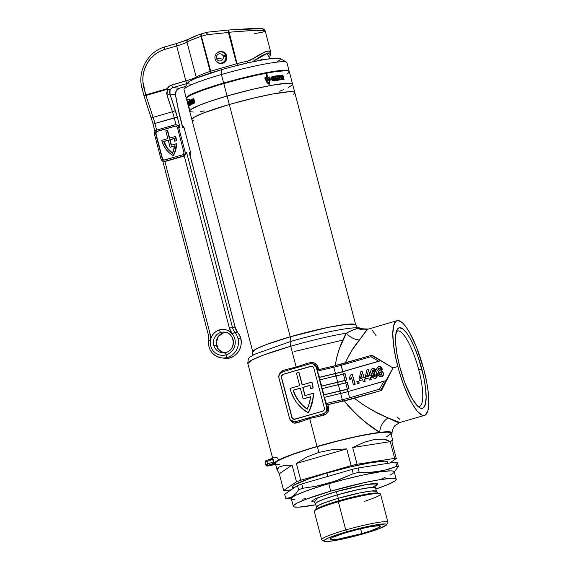 <?xml version="1.0" encoding="UTF-8"?>
<svg xmlns="http://www.w3.org/2000/svg" width="570" height="570" viewBox="0 0 570 570"><rect width="100%" height="100%" fill="white"/><g stroke="black" fill="none" stroke-linecap="round" stroke-linejoin="round"><path stroke-width="0.85" d="M274.405 464.18L273.066 464.621L272.937 464.144L273.066 464.621L274.576 464.108M272.567 458.95L270.387 459.47M418.01 406.488A39.301 9.683 73.8 0 0 418.33 406.545A39.301 9.683 73.8 0 0 418.779 369.894L421.878 369.274A41.902 10.324 -106.2 0 1 419.57 407.671A41.902 10.324 -106.2 0 1 399.77 366.759L404.657 382.285L411.989 398.394L417.739 406.246L420.268 408.027L422.434 408.277L423.353 407.814L425.363 404.173L426.118 397.418L425.562 388.134L423.731 377.119L418.33 357.511L414.134 346.653L409.659 337.639L406.702 333.044L402.598 328.705L399.207 327.757L396.813 330.279L395.63 336.043L395.751 344.565L397.169 355.11L399.77 366.759A41.902 10.324 -106.2 0 1 397.026 329.823A41.902 10.324 -106.2 0 1 421.878 369.274L418.779 369.894A39.301 9.683 -106.2 0 1 419.335 406.467A39.301 9.683 -106.2 0 1 418.33 406.545A39.301 9.683 -106.2 0 1 418.01 406.488M342.891 340.098L294.099 351.54M356.514 327.75L355.609 327.771C339.585 328.463 304.701 337.262 290.479 341.523L254.035 354.497C250.237 357.739 248.164 355.63 247.822 363.546L252.168 359.905L263.604 355.039L290.721 346.246A5.187 1.275 -106.2 0 1 290.479 341.523A5.187 1.275 73.8 0 0 290.721 346.246A60.983 6.042 -14.7 0 1 346.375 333.172L353.115 329.873L357.988 328.406A5.187 4.738 -91.9 0 0 355.609 327.771A57.093 5.657 165.3 0 0 290.479 341.523A5.187 1.275 73.8 0 0 290.237 336.806L327.608 327.486L347.187 324.252L355.73 324.9L294.79 92.597A53.202 5.273 165.3 0 0 229.29 104.502A53.202 5.273 165.3 0 0 191.869 119.6A53.202 5.273 -14.7 0 1 229.29 104.502L290.237 336.806L229.29 104.502L254.298 97.926L272.709 94L289.168 91.72L292.859 91.756L294.64 92.34L294.797 92.839L294.64 92.34L292.859 91.756L289.168 91.72L272.709 94L254.298 97.926L229.29 104.502L227.067 96.009A53.202 5.273 165.3 0 0 189.639 111.107A53.202 5.273 -14.7 0 1 227.067 96.009L229.29 104.502A53.202 5.273 -14.7 0 1 294.79 92.597A53.202 5.273 -14.7 0 1 293.828 94.043M358.737 327.843L358.088 327.786L358.737 327.843M294.79 92.597L289.282 71.613A53.202 5.273 165.3 0 0 223.789 83.519L227.067 96.009L252.068 89.433L270.479 85.507L286.938 83.227L290.629 83.263L292.417 83.847L292.567 84.346L292.417 83.847L290.629 83.263L286.938 83.227L270.479 85.507L252.068 89.433L227.067 96.009A53.202 5.273 -14.7 0 1 292.56 84.104A53.202 5.273 165.3 0 0 227.067 96.009L223.789 83.519A53.202 5.273 165.3 0 0 186.369 98.617L252.816 351.897L256.607 348.719L266.582 344.472L290.237 336.806A5.187 1.275 -106.2 0 1 290.479 341.523L254.035 354.497L251.997 355.758C252.353 356.221 252.631 354.939 252.816 351.897A53.202 5.273 -14.7 0 1 290.237 336.806A53.202 5.273 -14.7 0 1 355.73 324.9C357.376 327.451 358.245 328.434 358.338 327.857L355.609 327.771A5.187 4.738 88.1 0 1 357.988 328.406L360.931 328.291L362.99 328.976M312.951 387.963L313.151 387.985A38.924 37.527 -83.5 0 0 312.161 382.855L311.954 382.833A38.924 37.527 96.5 0 1 312.951 387.963A38.924 37.527 -83.5 0 0 311.954 382.833A38.924 37.527 -83.5 0 0 311.762 382.121L302.1 384.921L298.822 372.431L296.407 373.129L299.685 385.619L290.023 388.419L291.135 392.196L294.455 399.292L296.621 402.541L301.851 408.255L308.099 412.744L310.308 408.17L312.916 398.337L313.265 393.243L304.914 395.658L302.756 387.422L309.966 385.334A36.33 35.026 96.5 0 1 310.507 388.669L312.951 387.963M317.369 370.407L319.136 377.397A63.584 6.298 -14.7 0 1 335.431 373.478L333.792 367.237A63.584 6.298 165.3 0 0 317.497 371.155L319.492 377.44A62.287 6.17 165.3 0 1 335.345 373.635L335.965 376.008L335.345 373.635A12.975 1.282 165.3 0 0 342.713 371.74L319.136 377.397L340.924 372.11L380.696 360.746L342.713 371.74L343.332 374.112L342.713 371.74L380.696 360.746L392.979 367.935L372.395 355.452L392.979 367.935L397.81 366.539A49.305 12.148 -106.2 0 1 397.105 320.654A49.305 12.148 -106.2 0 1 423.831 369.495A49.305 12.148 -106.2 0 1 424.536 415.38A49.305 12.148 -106.2 0 1 397.81 366.539L392.979 367.935L385.94 380.724L346.168 392.089L324.373 397.383L326.012 403.624A63.584 6.298 -14.7 0 1 342.314 399.705L340.675 393.464A63.584 6.298 165.3 0 0 324.373 397.383L326.703 404.914L346.261 400.211L381.572 390.422L344.287 400.867A60.983 6.042 165.3 0 0 327.942 404.736L328.79 408.491L328.398 410.999L326.118 414.02L323.81 415.131A60.983 6.042 165.3 0 0 320.397 416.043L309.674 418.501L299.756 422.021A60.983 6.042 165.3 0 0 296.735 422.976L294.519 423.175L292.431 422.406L290.094 419.641M346.61 359.983L345.178 363.332C349.139 354.219 353.913 346.418 359.492 339.941L351.74 350.65L346.61 359.983M368.348 328.99L366.204 330.671L359.492 339.941A12.975 8.058 34.9 0 1 346.375 333.172A60.983 6.042 165.3 0 0 290.721 346.246A60.983 6.042 165.3 0 0 247.822 363.546L274.113 463.78A60.983 6.042 -14.7 0 1 317.013 446.474L309.674 418.501L317.013 446.474A60.983 6.042 -14.7 0 1 379.734 432.374L366.353 422.84L357.084 414.946L348.27 405.89L344.287 400.867L326.703 404.914A62.287 6.17 -14.7 0 1 342.249 401.18A14.271 1.411 165.3 0 0 350.293 399.114L381.572 390.422L354.348 398.309L365.021 405.975L375.965 412.16L396.1 421.757L398.715 422.591L400.168 422.406M398.48 330.885L396.578 331.434L398.48 330.885A39.301 9.683 -106.2 0 1 418.779 369.894A39.301 9.683 73.8 0 0 398.48 330.885A39.301 9.683 73.8 0 0 396.335 331.655A39.301 9.683 -106.2 0 1 397.475 330.963A39.301 9.683 -106.2 0 1 398.48 330.885M296.179 367.044L290.721 346.246L296.179 367.044L306.639 363.589A60.983 6.042 -14.7 0 1 310.044 362.677L312.602 362.513L315.025 363.325L317.654 366.061L318.73 369.631L318.11 367.265L316.991 367.458L315.288 364.857L312.396 363.66L316.991 367.458L316.272 367.379L318.11 367.265C316.685 363.553 313.999 362.021 310.044 362.677L310.315 363.731L310.044 362.677A60.983 6.042 -14.7 0 0 306.639 363.589L306.86 364.729L306.639 363.589L296.179 367.044L285.99 369.567L296.179 367.044M282.969 370.514A60.983 6.042 -14.7 0 1 285.99 369.567A1.297 0.541 -107.3 0 1 285.869 370.806A1.297 0.541 72.7 0 0 285.99 369.567A60.983 6.042 -14.7 0 0 282.969 370.514A1.297 0.606 -107.7 0 1 282.919 371.661A1.297 0.606 72.3 0 0 282.969 370.514L280.226 372.538L279.186 374.782L282.969 370.514M274.569 464.151L274.769 464.386A60.983 6.042 -14.7 0 1 274.113 463.78M357.988 328.406C355.359 328.783 351.483 330.372 346.375 333.172C340.995 342.42 337.24 353.329 335.11 365.897L336.877 356.856L339.542 348.284L346.375 333.172A12.975 8.058 -145.1 0 0 359.492 339.941L367.436 329.389A12.975 12.611 55.6 0 1 357.988 328.406A12.975 12.611 -124.4 0 0 367.436 329.389L397.105 320.654M347.921 391.597L347.301 389.224L349.047 388.726L347.066 382.442L322.079 388.64L323.717 394.882L349.047 388.726L323.717 394.882A63.584 6.298 -14.7 0 1 340.019 390.963L338.381 384.722A63.584 6.298 165.3 0 0 322.079 388.64L324.081 394.924A62.287 6.17 165.3 0 1 339.927 391.127A12.975 1.282 165.3 0 0 347.301 389.224L347.921 391.597M345.627 382.855L345.007 380.482L346.752 379.983L344.772 373.699L319.791 379.898L321.43 386.139L346.752 379.983L321.43 386.139A63.584 6.298 -14.7 0 1 337.725 382.221L336.086 375.979A63.584 6.298 165.3 0 0 319.791 379.898L321.786 386.182A62.287 6.17 165.3 0 1 337.639 382.385A12.975 1.282 165.3 0 0 345.007 380.482L345.627 382.855M374.711 378.594L375.309 378.558M373.329 368.277L376.742 372.709C377.768 375.174 377.347 377.112 375.502 378.516L375.16 378.473C377.005 377.069 377.418 375.138 376.399 372.673L373.329 368.277L372.495 368.355C370.65 369.752 370.236 371.683 371.255 374.141L374.333 378.551L376.514 377.874L377.19 375.146L375.552 369.659M375.046 369.025L373.635 368.313M359.798 380.689L362.719 379.705L363.261 381.779L365.114 381.38L364.565 379.307L365.57 379.014L365.128 377.326L363.781 377.582L362.149 371.355L360.839 371.733L359.014 378.964L359.798 380.689M363.603 381.822L365.114 381.38L363.603 381.822M364.088 377.49L362.149 371.355L364.088 377.49M353.692 384.686L355.195 384.251L352.232 374.219L350.999 374.583L349.367 377.703L349.809 379.392L351.441 377.383L353.35 384.65L355.195 384.251L353.692 384.686M351.783 377.426L350.151 379.435L351.633 377.711M359.214 383.09L358.701 381.145L356.856 381.544L357.362 383.489L359.214 383.09L357.704 383.524L359.214 383.09L358.359 381.102L359.214 383.09M365.947 378.907L368.868 377.924L369.41 379.998L371.262 379.599L370.714 377.525L371.718 377.233L371.277 375.545L369.93 375.801L368.298 369.574L366.987 369.951L365.163 377.183L365.947 378.907M369.752 380.04L371.262 379.599L369.752 380.04M370.236 375.708L368.298 369.574L370.236 375.708M380.56 376.813L381.95 376.628L383.069 375.751L383.482 373.215M379.784 366.453L382.107 368.455L381.088 370.835L383.418 372.93L381.088 370.835L381.765 368.412L379.784 366.453L378.658 366.574C377.126 367.116 376.528 368.206 376.877 369.845L378.623 371.547L377.946 374.44L380.297 376.784L381.344 376.684C382.955 375.965 383.539 374.704 383.076 372.894L382.734 371.576L381.43 370.878L382.192 369.445L381.822 367.728L380.959 366.795L379.499 366.503M348.697 388.683L347.329 389.082L345.691 382.833L347.066 382.442L349.047 388.726L347.408 382.477L348.697 388.683M346.41 379.941L345.035 380.34L343.397 374.091L344.772 373.699L346.752 379.983L345.114 373.735L346.41 379.941M391.775 433.742A60.983 6.042 -14.7 0 1 391.155 434.354L391.775 433.742A60.983 6.042 165.3 0 0 392.117 432.951A60.983 6.042 165.3 0 0 379.734 432.374L389.88 431.868L391.904 432.516L391.775 433.742M293.892 421.928L295.787 421.772A62.287 6.17 -14.7 0 1 298.865 420.795L295.581 421.75A5.187 5.002 96.5 0 1 289.439 418.152L278.958 378.181A5.187 5.002 96.5 0 1 282.478 371.79L285.762 370.835L280.732 372.702L279.442 374.241L278.794 377.183L289.439 418.152L290.308 419.955L291.783 421.273L294.619 421.921L319.955 414.689A62.287 6.17 -14.7 0 1 323.439 413.763L326.126 412.21L327.266 410.486L327.479 407.429L326.76 407.343A5.187 5.002 96.5 0 1 323.24 413.742L319.955 414.689L324.152 413.371L325.698 412.117L326.674 410.357L326.76 407.343L327.479 407.429L326.703 404.914M306.845 364.736L310.13 363.781A5.187 5.002 96.5 0 1 316.272 367.379L326.76 407.343L316.272 367.379L314.733 364.836L312.082 363.624L310.13 363.781L285.762 370.835L306.845 364.736M307.351 409.146L302.734 405.413L298.787 400.931L295.623 395.822L293.336 390.229L300.362 388.199L293.13 390.208A36.33 35.026 96.5 0 0 307.152 409.125A36.33 35.026 96.5 0 0 310.586 396.706L303.155 398.857L310.586 396.706L309.403 403.068L307.152 409.125L302.528 405.391L298.58 400.909L295.417 395.801L293.13 390.208L300.34 388.12L303.155 398.857L300.34 388.12L293.336 390.229A36.33 35.026 -83.5 0 0 307.187 409.032M371.405 355.367L341.081 364.144L342.741 371.597A12.975 1.282 -14.7 0 1 335.431 373.478L333.792 367.237A12.975 1.282 165.3 0 0 341.102 365.349L370.963 356.706L371.483 355.352L370.963 356.706L378.644 361.202L342.741 371.597L341.102 365.349L370.963 356.706L378.644 361.202L380.696 360.746L371.483 355.352L372.395 355.452L371.483 355.352L392.979 367.935L381.572 390.422L392.979 367.935L380.653 390.322L385.94 380.724L384.565 380.995L383.888 381.18L379.485 389.175L349.624 397.824L347.985 391.576L383.888 381.18L379.485 389.175L380.653 390.322L379.485 389.175L349.624 397.824A12.975 1.282 -14.7 0 1 342.314 399.705L340.675 393.464A12.975 1.282 165.3 0 0 347.985 391.576L349.624 397.824A12.975 1.282 -14.7 0 1 342.314 399.705A1.297 0.435 77.3 0 1 342.249 401.18A1.297 0.435 -102.7 0 0 342.314 399.705A63.584 6.298 165.3 0 0 326.012 403.624M317.526 369.944A62.287 6.17 165.3 0 1 333.079 366.211A1.297 0.435 77.3 0 1 333.122 366.197A1.297 0.435 -102.7 0 0 333.079 366.211L317.526 369.944L317.497 371.155A63.584 6.298 -14.7 0 1 333.792 367.237A12.975 1.282 165.3 0 0 341.102 365.349L341.117 364.144M338.259 384.75L337.639 382.385L338.259 384.75M340.554 393.492L339.927 391.127L340.554 393.492M276.336 464.742L274.769 464.386L274.12 463.431L275.395 461.985L278.552 460.09L290.03 455.223L307.073 449.459L343.033 439.577L359.613 435.843L379.734 432.374A12.975 8.913 117.5 0 1 388.241 417.967L399.898 422.512L424.536 415.38M423.831 369.495L426.887 383.211L428.163 391.69L428.825 402.62L427.935 410.571L425.569 414.853L424.486 415.395L421.935 415.103L417.347 411.298L412.195 403.767L408.661 396.984L403.567 384.814L399.093 371.198L395.63 357.305L393.478 344.337L392.816 333.414L393.706 325.463L396.072 321.181L398.373 320.554L402.684 323.026L405.975 326.859L409.452 332.267L416.428 346.945L423.831 369.495M317.64 369.909L316.991 367.458L317.64 369.909M311.84 366.211A2.594 2.501 -83.5 0 0 310.992 366.303L310.785 366.282A2.594 2.501 96.5 0 1 313.856 368.078L324.344 408.042A2.594 2.501 96.5 0 1 322.584 411.241L294.932 419.249A2.594 2.501 96.5 0 1 291.854 417.454L281.373 377.482A2.594 2.501 96.5 0 1 283.133 374.291L310.785 366.282L313.087 366.809L313.856 368.078L324.344 408.042L324.095 410.015L322.584 411.241L293.956 419.328L292.631 418.722L291.854 417.454L281.373 377.482L281.416 375.979L283.133 374.291L310.992 366.303L283.34 374.312A2.594 2.501 -83.5 0 0 281.58 377.511L292.061 417.475A2.594 2.501 -83.5 0 0 294.084 419.342M313.471 393.264L304.914 395.658L302.756 387.422L305.1 395.608L302.962 387.443L309.98 385.405L302.756 387.422L309.966 385.334A36.33 35.026 96.5 0 1 310.507 388.669L313.151 387.985A38.924 37.527 96.5 0 0 312.161 382.855A38.924 37.527 -83.5 0 0 311.968 382.142L311.762 382.121A38.924 37.527 96.5 0 1 311.954 382.833L312.161 382.855A38.924 37.527 96.5 0 0 311.968 382.142L302.1 384.921L298.822 372.431L302.285 384.864L299.029 372.452L296.407 373.129L299.685 385.619L290.023 388.419A38.924 37.527 96.5 0 0 308.099 412.744L308.099 412.744A38.924 37.527 96.5 0 0 313.265 393.243L313.115 398.359L312.125 403.361L308.306 412.773A38.924 37.527 -83.5 0 0 313.471 393.264M311.477 366.218L283.34 374.312L281.623 376.001L281.58 377.511L292.061 417.475L293.678 419.242M303.361 398.886L310.572 396.791L303.361 398.886M294.455 93.459L293.628 94.2L294.455 93.459M193.807 120.441L192.667 120.213L193.807 120.441M191.862 119.358L194.349 117.135L204.145 112.739L229.29 104.502L204.145 112.739L194.349 117.135L191.862 119.358M355.937 327.757C357.988 327.515 360.261 327.871 362.748 328.833L362.755 328.833M376.172 335.808L371.996 329.902M368.263 329.004L362.748 328.833M359.05 328.277L362.755 328.84M399.805 419.285L396.934 416.841M353.101 398.665L354.348 398.309C366.061 407.158 377.354 413.713 388.241 417.967A12.975 8.913 -62.5 0 0 379.734 432.374C367.5 425.127 355.687 414.625 344.287 400.867L351.84 399.007M336.086 375.979A12.975 1.282 165.3 0 0 343.397 374.091L345.035 380.34A12.975 1.282 -14.7 0 1 337.725 382.221L336.086 375.979M338.381 384.722A12.975 1.282 165.3 0 0 345.691 382.833L347.329 389.082A12.975 1.282 -14.7 0 1 340.019 390.963L338.381 384.722M363.097 404.458L362.285 404.636M361.9 403.938L361.223 403.674M326.076 403.831L326.218 404.237M341.052 364.159A14.271 1.411 -14.7 0 1 333.165 366.189M317.497 369.944L333.122 366.197A1.297 0.435 77.3 0 1 333.792 367.237A1.297 0.435 -102.7 0 0 333.122 366.197L371.448 355.352M293.685 421.907L295.787 421.772A1.297 0.606 -107.7 0 1 296.735 422.976L290.102 419.655M295.787 421.772A62.287 6.17 -14.7 0 1 298.865 420.795A1.297 0.541 -107.3 0 1 299.756 422.021A60.983 6.042 165.3 0 0 296.735 422.976A1.297 0.606 72.3 0 0 295.787 421.772M298.865 420.795L319.955 414.689L320.397 416.043L309.674 418.501L299.756 422.021A1.297 0.541 72.7 0 0 298.865 420.795M319.955 414.689A62.287 6.17 -14.7 0 1 323.439 413.763L323.81 415.131A60.983 6.042 165.3 0 0 320.397 416.043L319.955 414.689M327.479 407.429L326.824 404.928L327.942 404.736L328.591 407.229L327.479 407.429L328.591 407.229C329.168 411.141 327.572 413.777 323.81 415.131L323.439 413.763M272.474 458.786L271.89 458.487A62.287 6.17 165.3 0 0 272.382 458.651A62.287 6.17 165.3 0 1 271.89 458.487L267.465 460.118L271.89 458.487A1.297 1.282 -66.5 0 0 272.033 458.437A1.297 1.282 113.5 0 1 271.89 458.487L272.716 459.363L273.372 461.857L267.551 464.001L266.895 461.508L272.66 459.178M266.76 460.945L266.048 460.859L266.689 460.432M272.702 458.928L272.296 459M271.085 465.398L275.011 464.479L268.883 465.832L267.515 465.683L273.201 463.481A62.287 6.17 165.3 0 0 274.106 463.745A62.287 6.17 -14.7 0 1 273.201 463.481L273.372 461.857L267.551 464.001L266.895 461.508A6.491 0.641 165.3 0 0 265.121 462.448A6.491 0.641 -14.7 0 1 266.895 461.508A1.297 0.905 -110.2 0 1 267.337 460.147A1.297 0.905 -110.2 0 1 267.465 460.118A1.297 0.905 69.8 0 0 267.351 460.147A1.297 0.905 69.8 0 0 266.895 461.508L272.93 459.27L273.422 462.092M271.698 464.472L269.966 465.248L273.066 464.621L269.874 465.205L271.698 464.472M272.246 458.522L267.351 460.147C265.634 460.553 264.893 461.322 265.121 462.448L265.777 464.942A6.491 0.641 -14.7 0 1 267.551 464.001A6.491 0.641 165.3 0 0 265.784 464.956M278.78 459.812L276.82 457.354A60.983 6.042 -14.7 0 1 272.802 456.898M265.777 464.942C267.708 466.403 265.143 466.346 271.12 465.398L271.149 465.384A5.187 0.513 -14.7 0 1 268.776 465.113A1.297 0.905 -110.2 0 1 267.551 464.001A1.297 0.905 69.8 0 0 268.776 465.113L273.201 463.481A1.297 1.282 113.5 0 1 274.049 463.545A1.297 1.282 -66.5 0 0 273.201 463.481M273.066 459.164L273.721 461.664M274.769 464.386A60.983 6.042 165.3 0 0 275.688 464.65M354.854 384.216L352.232 374.219L350.999 374.583L349.367 377.703L349.809 379.392L351.441 377.383L353.35 384.65L354.854 384.216M357.362 383.489L356.856 381.544L358.359 381.102L358.872 383.054L357.362 383.489M365.228 378.979L364.786 377.29L365.57 379.014L364.223 379.264L365.228 378.979L364.223 379.264L365.114 381.38L364.223 379.264L364.772 381.344L363.261 381.779L362.719 379.705L359.456 380.646L359.014 378.964L360.839 371.733L362.149 371.355L363.781 377.582L364.786 377.29L365.228 378.979M362.278 378.017L360.447 378.544L361.394 374.661L362.278 378.017L361.394 374.661L360.447 378.544L362.278 378.017M361.579 375.352L360.824 378.437L361.579 375.352M371.376 377.197L370.935 375.509L371.718 377.233L370.372 377.49L371.376 377.197L370.372 377.49L371.262 379.599L370.372 377.49L370.92 379.563L369.41 379.998L368.868 377.924L365.605 378.865L365.163 377.183L366.987 369.951L368.298 369.574L369.93 375.801L370.935 375.509L371.376 377.197M368.427 376.236L366.596 376.763L367.543 372.88L368.427 376.236L367.543 372.88L366.596 376.763L368.427 376.236M367.728 373.578L366.973 376.656L367.728 373.578M375.502 378.516L374.333 378.551L375.879 378.117L376.628 377.084L376.399 372.673L375.21 369.617L374.055 368.505L372.894 368.277L371.034 369.745L370.906 372.538L372.267 376.905L374.362 378.558M373.314 369.937L372.908 369.909L374.768 373.143L374.747 376.92L372.887 373.692L373.25 369.951L372.887 373.692L375.089 376.955M374.747 376.92L373.664 376.086L372.645 372.709L372.388 370.707L373.136 369.887L373.998 370.742L375.21 375.117L375.181 376.492L374.519 376.934M372.908 369.909L373.478 369.93M374.846 376.977L374.005 376.129L372.88 372.253L372.78 370.493L373.371 369.93M374.255 376.556L374.005 376.129M372.723 371.248L372.88 370.258M383.418 372.93C383.881 374.739 383.297 376.008 381.686 376.72L380.297 376.784M379.727 370.45L378.587 369.98L378.587 368.469L379.57 368.07L380.261 368.562L380.454 369.738L379.934 370.372L378.423 369.559L379.136 368.106L379.691 368.106L379.136 368.106L380.432 368.975L379.67 370.529M379.634 370.521L378.722 369.374L379.478 368.149L378.765 369.602L380.069 370.486M379.136 368.106L379.869 368.106M380.603 372.025L380.076 372.025L381.544 373.215L380.91 375.203M380.917 375.131L379.912 374.818L379.349 373.557L379.641 372.303L380.418 372.06L379.748 373.856L380.332 371.982L381.458 372.958L381.366 374.832L380.917 375.131L379.406 373.82L381.259 375.174M380.076 372.025L380.432 371.989M378.623 371.547L377.817 373.671L378.387 375.516L379.941 376.72L382.149 376.293L383.004 375.195L383.218 373.756L382.627 371.832L381.088 370.835L381.843 369.403L381.344 367.465L379.157 366.467L377.048 367.793L376.977 370.158L378.623 371.547M380.468 375.031L379.663 373.336L380.674 372.025M380.254 374.853L379.934 374.39M294.12 487.827L292.282 486.823L294.59 484.764L310.401 478.251L326.973 473.057L327.857 476.413L326.973 473.057A49.305 4.881 165.3 0 0 292.296 487.044L292.745 488.761M376.05 485.562L375.552 487.899L370.571 487.521L359.157 489.402L337.376 494.831A31.015 3.071 165.3 0 0 315.559 503.638L316.471 507.093A31.015 3.071 -14.7 0 1 338.281 498.294L360.069 492.865L371.483 490.977L376.464 491.354L378.038 493.143A32.568 3.228 165.3 0 0 338.552 500.845L338.352 501.728L345.755 529.957A34.257 3.391 -14.7 0 1 387.935 522.291L380.525 494.069A34.257 3.391 165.3 0 0 338.352 501.728A34.257 3.391 -14.7 0 1 379.884 493.627L378.038 493.143L359.371 495.572L338.552 500.845A32.568 3.228 165.3 0 0 315.972 509.423L314.604 510.756A34.257 3.391 -14.7 0 1 338.352 501.728A34.257 3.391 165.3 0 0 314.255 511.454L321.665 539.676A34.257 3.391 -14.7 0 1 345.755 529.957A34.257 3.391 165.3 0 0 321.915 539.961L324.116 541.236A32.44 3.213 -14.7 0 1 346.695 531.76L345.755 529.957L338.352 501.728L338.552 500.845A3.114 0.77 73.8 0 0 338.281 498.294L337.376 494.831A3.114 0.77 73.8 0 0 335.766 491.746L367.344 484.357L377.589 483.866L372.737 487.364M386.56 524.849L387.857 522.661A34.257 3.391 165.3 0 0 345.755 529.957L346.695 531.76A32.44 3.213 -14.7 0 1 386.56 524.849A32.44 3.213 -14.7 0 1 363.817 533.705L345.598 538.401L334.904 540.545L327.308 541.5L323.967 541.122L324.081 540.438L327.85 538.23L340.967 533.484L358.908 528.49L375.609 524.92L385.455 523.987L386.546 524.343L386.432 525.027L379.15 528.682L363.817 533.705A32.44 3.213 -14.7 0 1 324.116 541.236M291.384 498.907L287.437 498.707A59.686 5.914 -14.7 0 1 285.769 498.522L284.651 494.254L297.476 485.555A59.686 5.914 -14.7 0 1 301.737 483.98L352.125 469.388A59.686 5.914 -14.7 0 1 358.06 468.006L395.623 462.113A59.686 5.914 -14.7 0 1 397.29 462.306L398.409 466.574L394.162 471.96L398.409 466.574A59.686 5.914 165.3 0 0 396.741 466.381L383.211 470.713L369.011 472.48L359.178 472.274L358.06 468.006L395.623 462.113L396.741 466.381A59.686 5.914 -14.7 0 1 398.409 466.574L397.29 462.306A59.686 5.914 165.3 0 0 395.623 462.113L396.741 466.381L387.792 469.538L373.82 472.188L359.178 472.274A59.686 5.914 165.3 0 0 353.243 473.656L334.904 481.251L315.887 486.281L302.855 488.248L301.737 483.98A59.686 5.914 165.3 0 0 297.476 485.555L298.594 489.815A59.686 5.914 -14.7 0 1 302.855 488.248L301.737 483.98L352.125 469.388L353.243 473.656A59.686 5.914 -14.7 0 1 359.178 472.274L358.06 468.006A59.686 5.914 165.3 0 0 352.125 469.388L353.243 473.656L341.081 478.985L328.648 483.225L329.011 483.609L328.648 483.225L315.887 486.281L302.855 488.248A59.686 5.914 165.3 0 0 298.594 489.815L295.83 493.67L292.773 496.442L289.418 498.023L285.769 498.522A59.686 5.914 165.3 0 0 286.966 498.679L291.413 499.028M396.228 479.27A53.202 5.273 -14.7 0 1 375.851 489.039L387.044 484.899L395.067 480.873L396.236 479.505L395.438 478.65L390.607 478.387L378.152 479.954L365.341 482.434L330.735 491.169A53.202 5.273 -14.7 0 1 396.228 479.27L394.262 471.775A53.202 5.273 165.3 0 0 328.769 483.681A53.202 5.273 165.3 0 0 291.348 498.771L293.315 506.267A53.202 5.273 -14.7 0 1 330.735 491.169L328.769 483.681L330.735 491.169L305.584 499.405L297.583 502.84L293.643 505.405L293.301 506.032L294.106 506.887L298.937 507.143L315.858 504.778A53.202 5.273 -14.7 0 1 293.315 506.267M315.972 509.423A32.568 3.228 165.3 0 0 315.63 510L316.471 507.093L318.68 505.241L324.494 502.769L338.281 498.294A3.114 0.77 -106.2 0 1 338.552 500.845L315.972 509.423M362.107 533.513L360.411 528.796L362.107 533.513A25.949 2.572 -14.7 0 1 330.144 539.227A25.949 2.572 -14.7 0 1 348.405 531.952A25.949 2.572 -14.7 0 1 380.318 526.06A25.949 2.572 -14.7 0 1 362.107 533.513L370.828 530.777L379.15 527.35L380.29 526.024L379.413 525.74L371.54 526.481L358.174 529.338L343.824 533.335L333.329 537.132L331.362 538.116L330.222 539.441L332.894 539.747L338.972 538.985L362.107 533.513M392.709 440.275L390.842 433.157A59.686 5.914 165.3 0 0 317.355 446.517L318.901 452.402L332.531 449.616L346.752 448.904L351.141 465.64L300.753 480.232L296.364 463.495L306.624 457.119L318.901 452.402L317.355 446.517A59.686 5.914 165.3 0 0 275.374 463.453L277.241 470.571L278.652 467.229L283.732 465.548L292.096 465.07L296.493 481.807A59.686 5.914 -14.7 0 1 300.753 480.232L296.364 463.495L346.752 448.904L351.141 465.64A59.686 5.914 -14.7 0 1 357.077 464.258L352.688 447.521L364.373 442.199L374.896 439.363L383.681 439.171L390.251 441.636L394.639 458.373A59.686 5.914 -14.7 0 1 396.307 458.558L391.918 441.821L392.637 440.19L390.649 441.151M392.637 440.19L391.918 441.821L396.307 458.558L389.695 463.047L396.307 458.558A59.686 5.914 165.3 0 0 394.639 458.373L357.077 464.258L352.688 447.521L390.251 441.636L394.639 458.373L357.077 464.258A59.686 5.914 165.3 0 0 351.141 465.64L300.753 480.232A59.686 5.914 165.3 0 0 296.493 481.807L283.668 490.506A59.686 5.914 165.3 0 0 285.335 490.699A59.686 5.914 -14.7 0 1 283.668 490.506L279.272 473.77L277.141 470.022L277.44 468.497L278.652 467.229L283.732 465.548L292.096 465.07L296.493 481.807L283.668 490.506L279.272 473.77L292.096 465.07L279.272 473.77L277.141 470.022M285.335 490.699L291.263 489.765L285.335 490.699M297.476 485.555L298.594 489.815L295.83 493.67L291.135 497.382L285.769 498.522L284.651 494.254L297.476 485.555M379.884 493.627A34.257 3.391 -14.7 0 1 364.458 501.336M375.552 487.899A31.015 3.071 165.3 0 0 337.376 494.831L338.281 498.294A31.015 3.071 -14.7 0 1 376.464 491.354L375.552 487.899M375.794 485.911L377.568 484.657L377.689 483.944L376.542 483.567L370.678 483.873L360.867 485.54L342.135 489.972L329.745 493.556L315.937 498.551L311.975 500.873L311.854 501.593L314.376 502.02L317.526 497.867L335.766 491.746A3.114 0.77 -106.2 0 1 337.376 494.831L323.582 499.306L317.768 501.778L315.559 503.638L313.977 501.849M305.741 498.672L302.421 499.135M294.897 499.705L292.139 499.391M291.334 498.536L292.51 497.168L295.616 495.351L307.08 490.628L323.981 485.091L343.746 479.584L363.375 474.945L379.862 471.875L390.714 470.841L393.471 471.155L394.276 472.01M393.934 472.637L389.994 475.202M385.078 477.411L381.993 478.629M279.35 464.493L276.265 464.144M275.36 463.182L276.678 461.65L280.162 459.605L293.023 454.311L311.99 448.098L334.163 441.921L356.186 436.713L374.69 433.271L386.859 432.117L389.951 432.466L390.849 433.428M390.471 434.126L386.054 437.005M346.752 448.904L296.364 463.495L306.624 457.119L318.901 452.402L332.531 449.616L346.752 448.904M390.251 441.636L352.688 447.521L364.373 442.199L374.896 439.363L383.681 439.171L387.272 440.076L390.251 441.636M388.02 463.31L387.678 462.021A49.305 4.881 165.3 0 0 326.973 473.057L350.151 466.965L370.928 462.662L384.394 461.159L386.945 461.451L387.693 462.242L387.372 462.819M280.461 58.717L275.517 58.154L264.281 59.565L248.456 62.736L230.451 67.189L221.488 69.69L221.431 74.528L221.488 69.69A48.008 4.752 165.3 0 0 187.829 82.793L184.131 89.048A53.202 5.273 -14.7 0 1 221.431 74.528L223.654 83.02L221.431 74.528A53.202 5.273 165.3 0 0 184.01 89.625L186.233 98.118A53.202 5.273 -14.7 0 1 223.654 83.02A53.202 5.273 -14.7 0 1 289.154 71.115A53.202 5.273 -14.7 0 1 289.154 71.378M186.511 98.867L186.354 98.375A53.202 5.273 -14.7 0 1 186.233 98.118M281.295 70.937L269.446 72.426L257.255 74.784L224.345 83.099A50.609 5.016 165.3 0 0 193.622 93.801L207.33 88.436L224.345 83.099A50.609 5.016 165.3 0 1 280.597 70.979M276.742 62.037L280.298 59.722M289.154 71.115L286.924 62.622A53.202 5.273 165.3 0 0 221.431 74.528A53.202 5.273 -14.7 0 1 286.539 62.18L280.24 58.546A48.008 4.752 165.3 0 0 221.488 69.69L196.009 78.225L189.953 81.09L187.708 83.092M188.435 83.868L190.921 84.146M227.067 96.009L209.183 101.617L198.83 105.471L190.808 109.497L189.632 110.865L189.789 111.357L189.632 110.865L190.808 109.497L198.83 105.471L209.183 101.617L227.067 96.009M190.437 111.72L193.187 112.034L190.437 111.72M200.718 111.463L204.359 110.958L200.718 111.463M279.663 91.2L283.368 89.739L279.663 91.2M288.292 87.531L292.232 84.966L288.292 87.531M186.383 98.368L186.568 97.256L188.713 95.653L201.965 89.967L218.873 84.431L238.638 78.924L262.791 73.345L278.082 70.751L287.223 70.274L289.004 70.858L288.819 71.977M193.843 99.187L193.501 98.738L193.643 99.28A53.202 5.273 165.3 0 0 193.572 99.315L193.38 98.603A53.202 5.273 -14.7 0 1 193.494 98.546L193.821 98.98L193.693 98.468A53.202 5.273 -14.7 0 1 193.764 98.439L193.95 99.144A53.202 5.273 165.3 0 0 193.843 99.187A53.202 5.273 -14.7 0 1 193.95 99.144L193.764 98.439A53.202 5.273 165.3 0 0 193.693 98.468L193.821 98.98L193.494 98.546A53.202 5.273 165.3 0 0 193.38 98.603L193.572 99.315A53.202 5.273 -14.7 0 1 193.643 99.28L193.501 98.738L193.843 99.187M190.672 100.576A53.202 5.273 165.3 0 0 190.53 100.655L190.544 100.833A53.202 5.273 165.3 0 0 190.487 100.869L190.423 100.078A53.202 5.273 -14.7 0 1 190.494 100.042L190.815 100.683A53.202 5.273 165.3 0 0 190.743 100.726L190.743 100.726A53.202 5.273 -14.7 0 1 190.815 100.683L190.494 100.042A53.202 5.273 165.3 0 0 190.423 100.078L190.487 100.869A53.202 5.273 -14.7 0 1 190.544 100.833L190.53 100.655A53.202 5.273 -14.7 0 1 190.672 100.576M189.496 101.139A53.202 5.273 165.3 0 0 189.425 101.182L189.496 101.46A53.202 5.273 165.3 0 0 189.461 101.489L189.268 100.769A53.202 5.273 -14.7 0 1 189.397 100.691L189.653 101.36A53.202 5.273 165.3 0 0 189.603 101.396L189.603 101.396A53.202 5.273 -14.7 0 1 189.653 101.36L189.397 100.691A53.202 5.273 165.3 0 0 189.268 100.769L189.461 101.489A53.202 5.273 -14.7 0 1 189.496 101.46L189.425 101.182A53.202 5.273 -14.7 0 1 189.496 101.139M189.304 108.849L187.452 102.671A53.202 5.273 -14.7 0 1 187.516 102.379L186.746 99.422A53.202 5.273 -14.7 0 1 186.803 99.308L187.58 102.265A53.202 5.273 -14.7 0 1 187.815 101.937L188.221 103.484A53.202 5.273 165.3 0 0 188.114 103.612L187.929 102.906A53.202 5.273 165.3 0 0 187.801 103.099L188.221 104.73A53.202 5.273 -14.7 0 1 188.435 104.431L189.304 108.849L188.435 104.431A53.202 5.273 165.3 0 0 188.221 104.73L187.801 103.099A53.202 5.273 -14.7 0 1 187.929 102.906L188.114 103.612A53.202 5.273 -14.7 0 1 188.221 103.484L187.815 101.937A53.202 5.273 165.3 0 0 187.58 102.265L186.803 99.308A53.202 5.273 165.3 0 0 186.746 99.422L187.516 102.379A53.202 5.273 165.3 0 0 187.452 102.671L189.304 108.849M189.219 103.298L189.782 105.436L189.283 105.863L188.2 102.151L188.727 101.424L188.57 103.362L189.162 105.03L189.24 104.267A53.202 5.273 165.3 0 0 189.076 104.403L188.855 103.583A53.202 5.273 -14.7 0 1 189.219 103.298A53.202 5.273 165.3 0 0 188.855 103.583L189.076 104.403A53.202 5.273 -14.7 0 1 189.24 104.267L189.162 105.03L188.57 103.362L188.727 101.424L188.2 102.151L189.283 105.863L189.782 105.436L189.219 103.298M191.235 104.673A53.202 5.273 165.3 0 0 190.48 105.136L190.024 105.172L189.489 103.861L189.611 101.809A53.202 5.273 -14.7 0 1 190.366 101.353L190.572 102.137A53.202 5.273 165.3 0 0 190.088 102.429L190.252 102.857A53.202 5.273 -14.7 0 1 190.679 102.607L190.879 103.37A53.202 5.273 165.3 0 0 190.451 103.626L190.551 104.167A53.202 5.273 -14.7 0 1 191.028 103.883L191.235 104.673L191.028 103.883A53.202 5.273 165.3 0 0 190.551 104.167L190.451 103.626A53.202 5.273 -14.7 0 1 190.879 103.37L190.679 102.607A53.202 5.273 165.3 0 0 190.252 102.857L190.088 102.429A53.202 5.273 -14.7 0 1 190.572 102.137L190.366 101.353A53.202 5.273 165.3 0 0 189.611 101.809L189.489 103.861L190.024 105.172L190.48 105.136A53.202 5.273 -14.7 0 1 191.235 104.673M191.021 101.888A53.202 5.273 165.3 0 0 190.679 102.08L190.473 101.289A53.202 5.273 -14.7 0 1 191.527 100.719L191.734 101.503A53.202 5.273 165.3 0 0 191.342 101.709L192.012 104.246A53.202 5.273 165.3 0 0 191.691 104.424L191.021 101.888L191.691 104.424A53.202 5.273 -14.7 0 1 192.012 104.246L191.342 101.709A53.202 5.273 -14.7 0 1 191.734 101.503L191.527 100.719A53.202 5.273 165.3 0 0 190.473 101.289L190.679 102.08A53.202 5.273 -14.7 0 1 191.021 101.888M192.425 101.154A53.202 5.273 165.3 0 0 191.848 101.446L191.641 100.662A53.202 5.273 -14.7 0 1 192.724 100.121L192.689 102.942A53.202 5.273 -14.7 0 1 193.394 102.6L193.615 103.434A53.202 5.273 165.3 0 0 192.446 104.018L192.425 101.154L192.446 104.018A53.202 5.273 -14.7 0 1 193.615 103.434L193.394 102.6A53.202 5.273 165.3 0 0 192.689 102.942L192.724 100.121A53.202 5.273 165.3 0 0 191.641 100.662L191.848 101.446A53.202 5.273 -14.7 0 1 192.425 101.154M192.974 99.999A53.202 5.273 -14.7 0 1 194.042 99.508L194.249 100.291A53.202 5.273 165.3 0 0 193.593 100.591L193.715 101.054A53.202 5.273 -14.7 0 1 194.334 100.762L194.541 101.531A53.202 5.273 165.3 0 0 193.914 101.816L194.049 102.336A53.202 5.273 -14.7 0 1 194.712 102.037L194.919 102.828A53.202 5.273 165.3 0 0 193.843 103.32L192.974 99.999L193.843 103.32A53.202 5.273 -14.7 0 1 194.919 102.828L194.712 102.037A53.202 5.273 165.3 0 0 194.049 102.336L193.914 101.816A53.202 5.273 -14.7 0 1 194.541 101.531L194.334 100.762A53.202 5.273 165.3 0 0 193.715 101.054L193.593 100.591A53.202 5.273 -14.7 0 1 194.249 100.291L194.042 99.508A53.202 5.273 165.3 0 0 192.974 99.999M188.919 101.004A53.202 5.273 -14.7 0 1 188.976 100.968L189.247 101.624A53.202 5.273 165.3 0 0 189.204 101.652L189.14 101.51A53.202 5.273 165.3 0 0 189.041 101.574L189.069 101.745A53.202 5.273 165.3 0 0 189.019 101.773L188.919 101.004L189.019 101.773A53.202 5.273 -14.7 0 1 189.069 101.745L189.041 101.574A53.202 5.273 -14.7 0 1 189.14 101.51L189.204 101.652A53.202 5.273 -14.7 0 1 189.247 101.624L188.976 100.968A53.202 5.273 165.3 0 0 188.919 101.004M192.054 99.23A53.202 5.273 -14.7 0 1 192.268 99.13L192.539 99.8A53.202 5.273 165.3 0 0 192.475 99.836L192.354 99.579A53.202 5.273 165.3 0 0 192.24 99.636L192.311 99.914A53.202 5.273 165.3 0 0 192.24 99.95L192.054 99.23L192.24 99.95A53.202 5.273 -14.7 0 1 192.311 99.914L192.24 99.636A53.202 5.273 -14.7 0 1 192.354 99.579L192.475 99.836A53.202 5.273 -14.7 0 1 192.539 99.8L192.268 99.13A53.202 5.273 165.3 0 0 192.054 99.23M190.031 101.132L189.782 100.569L189.938 101.182A53.202 5.273 165.3 0 0 189.895 101.211L189.71 100.498A53.202 5.273 -14.7 0 1 189.789 100.448L190.031 100.975L189.96 100.349A53.202 5.273 -14.7 0 1 190.045 100.299L190.238 101.011A53.202 5.273 165.3 0 0 190.188 101.04L190.024 100.42L190.095 101.09A53.202 5.273 165.3 0 0 190.031 101.132A53.202 5.273 -14.7 0 1 190.095 101.09L190.024 100.42L190.188 101.04A53.202 5.273 -14.7 0 1 190.238 101.011L190.045 100.299A53.202 5.273 165.3 0 0 189.96 100.349L190.031 100.975L189.789 100.448A53.202 5.273 165.3 0 0 189.71 100.498L189.895 101.211A53.202 5.273 -14.7 0 1 189.938 101.182L189.782 100.569L190.031 101.132M190.986 99.914A53.202 5.273 165.3 0 0 190.879 99.971L190.843 99.85A53.202 5.273 -14.7 0 1 191.114 99.707L191.149 99.828A53.202 5.273 165.3 0 0 191.036 99.885L191.192 100.484A53.202 5.273 165.3 0 0 191.142 100.505L190.986 99.914L191.142 100.505A53.202 5.273 -14.7 0 1 191.192 100.484L191.036 99.885A53.202 5.273 -14.7 0 1 191.149 99.828L191.114 99.707A53.202 5.273 165.3 0 0 190.843 99.85L190.879 99.971A53.202 5.273 -14.7 0 1 190.986 99.914M191.47 99.522L191.719 100.113L191.641 99.437A53.202 5.273 -14.7 0 1 191.698 99.408L191.755 100.242L191.413 99.558A53.202 5.273 -14.7 0 1 191.47 99.522A53.202 5.273 165.3 0 0 191.413 99.558L191.755 100.242L191.698 99.408A53.202 5.273 165.3 0 0 191.641 99.437L191.719 100.113L191.47 99.522M192.959 99.479A53.202 5.273 -14.7 0 1 193.144 99.394L193.173 99.501A53.202 5.273 165.3 0 0 192.909 99.622L192.724 98.909A53.202 5.273 -14.7 0 1 192.988 98.781L193.016 98.902A53.202 5.273 165.3 0 0 192.831 98.995L192.881 99.18A53.202 5.273 -14.7 0 1 193.059 99.095L193.088 99.209A53.202 5.273 165.3 0 0 192.909 99.294L192.909 99.294A53.202 5.273 -14.7 0 1 193.088 99.209L193.059 99.095A53.202 5.273 165.3 0 0 192.881 99.18L192.831 98.995A53.202 5.273 -14.7 0 1 193.016 98.902L192.988 98.781A53.202 5.273 165.3 0 0 192.724 98.909L192.909 99.622A53.202 5.273 -14.7 0 1 193.173 99.501L193.144 99.394A53.202 5.273 165.3 0 0 192.959 99.479M281.936 75.782A53.202 5.273 -14.7 0 1 282.171 75.76L282.2 75.867A53.202 5.273 165.3 0 0 281.872 75.895L281.687 75.183A53.202 5.273 -14.7 0 1 282.007 75.147L282.043 75.269A53.202 5.273 165.3 0 0 281.808 75.297L281.858 75.475A53.202 5.273 -14.7 0 1 282.086 75.454L282.114 75.568A53.202 5.273 165.3 0 0 281.886 75.589L281.886 75.589A53.202 5.273 -14.7 0 1 282.114 75.568L282.086 75.454A53.202 5.273 165.3 0 0 281.858 75.475L281.808 75.297A53.202 5.273 -14.7 0 1 282.043 75.269L282.007 75.147A53.202 5.273 165.3 0 0 281.687 75.183L281.872 75.895A53.202 5.273 -14.7 0 1 282.2 75.867L282.171 75.76A53.202 5.273 165.3 0 0 281.936 75.782M279.927 75.375L280.219 75.995L280.184 75.347A53.202 5.273 -14.7 0 1 280.276 75.34L280.255 76.124L279.834 75.39A53.202 5.273 -14.7 0 1 279.927 75.375A53.202 5.273 165.3 0 0 279.834 75.39L280.255 76.124L280.276 75.34A53.202 5.273 165.3 0 0 280.184 75.347L280.219 75.995L279.927 75.375M279.108 75.603A53.202 5.273 165.3 0 0 278.922 75.632L278.887 75.511A53.202 5.273 -14.7 0 1 279.35 75.447L279.386 75.568A53.202 5.273 165.3 0 0 279.193 75.596L279.35 76.188A53.202 5.273 165.3 0 0 279.264 76.202L279.108 75.603L279.264 76.202A53.202 5.273 -14.7 0 1 279.35 76.188L279.193 75.596A53.202 5.273 -14.7 0 1 279.386 75.568L279.35 75.447A53.202 5.273 165.3 0 0 278.887 75.511L278.922 75.632A53.202 5.273 -14.7 0 1 279.108 75.603M277.084 76.494L276.728 75.91L276.892 76.523A53.202 5.273 165.3 0 0 276.785 76.537L276.6 75.824A53.202 5.273 -14.7 0 1 276.785 75.796L277.134 76.352L277.17 75.739A53.202 5.273 -14.7 0 1 277.348 75.717L277.54 76.43A53.202 5.273 165.3 0 0 277.433 76.444L277.269 75.831L277.241 76.473A53.202 5.273 165.3 0 0 277.084 76.494A53.202 5.273 -14.7 0 1 277.241 76.473L277.269 75.831L277.433 76.444A53.202 5.273 -14.7 0 1 277.54 76.43L277.348 75.717A53.202 5.273 165.3 0 0 277.17 75.739L277.134 76.352L276.785 75.796A53.202 5.273 165.3 0 0 276.6 75.824L276.785 76.537A53.202 5.273 -14.7 0 1 276.892 76.523L276.728 75.91L277.084 76.494M280.789 75.276A53.202 5.273 -14.7 0 1 281.088 75.247L281.388 75.945A53.202 5.273 165.3 0 0 281.302 75.96L281.167 75.689A53.202 5.273 165.3 0 0 281.003 75.703L281.074 75.981A53.202 5.273 165.3 0 0 280.974 75.995L280.789 75.276L280.974 75.995A53.202 5.273 -14.7 0 1 281.074 75.981L281.003 75.703A53.202 5.273 -14.7 0 1 281.167 75.689L281.302 75.96A53.202 5.273 -14.7 0 1 281.388 75.945L281.088 75.247A53.202 5.273 165.3 0 0 280.789 75.276M274.512 76.145A53.202 5.273 -14.7 0 1 274.669 76.116L275.111 76.793A53.202 5.273 165.3 0 0 274.975 76.815L274.882 76.665A53.202 5.273 165.3 0 0 274.583 76.708L274.569 76.879A53.202 5.273 165.3 0 0 274.434 76.9L274.512 76.145L274.434 76.9A53.202 5.273 -14.7 0 1 274.569 76.879L274.583 76.708A53.202 5.273 -14.7 0 1 274.882 76.665L274.975 76.815A53.202 5.273 -14.7 0 1 275.111 76.793L274.669 76.116A53.202 5.273 165.3 0 0 274.512 76.145M281.929 76.266A53.202 5.273 -14.7 0 1 283.183 76.145L283.39 76.936A53.202 5.273 165.3 0 0 282.642 77L282.763 77.456A53.202 5.273 -14.7 0 1 283.468 77.392L283.675 78.161A53.202 5.273 165.3 0 0 282.962 78.225L283.098 78.745A53.202 5.273 -14.7 0 1 283.846 78.674L284.052 79.465A53.202 5.273 165.3 0 0 282.798 79.586L281.929 76.266L282.798 79.586A53.202 5.273 -14.7 0 1 284.052 79.465L283.846 78.674A53.202 5.273 165.3 0 0 283.098 78.745L282.962 78.225A53.202 5.273 -14.7 0 1 283.675 78.161L283.468 77.392A53.202 5.273 165.3 0 0 282.763 77.456L282.642 77A53.202 5.273 -14.7 0 1 283.39 76.936L283.183 76.145A53.202 5.273 165.3 0 0 281.929 76.266M281.117 77.164A53.202 5.273 165.3 0 0 280.24 77.264L280.034 76.48A53.202 5.273 -14.7 0 1 281.601 76.302L281.295 78.888A53.202 5.273 -14.7 0 1 282.278 78.781L282.499 79.615A53.202 5.273 165.3 0 0 280.796 79.814L281.117 77.164L280.796 79.814A53.202 5.273 -14.7 0 1 282.499 79.615L282.278 78.781A53.202 5.273 165.3 0 0 281.295 78.888L281.601 76.302A53.202 5.273 165.3 0 0 280.034 76.48L280.24 77.264A53.202 5.273 -14.7 0 1 281.117 77.164M278.808 77.449A53.202 5.273 165.3 0 0 278.132 77.541L277.925 76.751A53.202 5.273 -14.7 0 1 279.849 76.501L280.055 77.285A53.202 5.273 165.3 0 0 279.393 77.37L280.062 79.907A53.202 5.273 165.3 0 0 279.478 79.985L278.808 77.449L279.478 79.985A53.202 5.273 -14.7 0 1 280.062 79.907L279.393 77.37A53.202 5.273 -14.7 0 1 280.055 77.285L279.849 76.501A53.202 5.273 165.3 0 0 277.925 76.751L278.132 77.541A53.202 5.273 -14.7 0 1 278.808 77.449M278.573 80.106A53.202 5.273 165.3 0 0 276.813 80.363L275.616 80.313L274.761 78.974L274.868 77.456L275.937 77.043A53.202 5.273 -14.7 0 1 277.704 76.786L277.911 77.57A53.202 5.273 165.3 0 0 276.835 77.727L277.056 78.168A53.202 5.273 -14.7 0 1 278.003 78.033L278.203 78.795A53.202 5.273 165.3 0 0 277.255 78.938L277.291 79.465A53.202 5.273 -14.7 0 1 278.367 79.316L278.573 80.106L278.367 79.316A53.202 5.273 165.3 0 0 277.291 79.465L277.255 78.938A53.202 5.273 -14.7 0 1 278.203 78.795L278.003 78.033A53.202 5.273 165.3 0 0 277.056 78.168L276.835 77.727A53.202 5.273 -14.7 0 1 277.911 77.57L277.704 76.786A53.202 5.273 165.3 0 0 275.937 77.043L274.868 77.456L274.761 78.974L275.616 80.313L276.813 80.363A53.202 5.273 -14.7 0 1 278.573 80.106M274.241 78.389L274.804 80.527L272.289 80.655L271.22 79.016L271.406 77.157L272.211 76.494L273.75 76.508L273.992 77.427L272.681 77.271L271.94 78.375L272.959 80.056L273.928 79.964L273.757 79.323A53.202 5.273 165.3 0 0 273.094 79.437L272.88 78.61A53.202 5.273 -14.7 0 1 274.241 78.389A53.202 5.273 165.3 0 0 272.88 78.61L273.094 79.437A53.202 5.273 -14.7 0 1 273.757 79.323L273.928 79.964L272.959 80.056L271.94 78.375L272.681 77.271L273.992 77.427L273.75 76.508L272.211 76.494L271.406 77.157L271.22 79.016L272.289 80.655L274.804 80.527L274.241 78.389M269.482 83.904L269.168 84.438L266.924 82.522L264.715 77.905A53.202 5.273 -14.7 0 1 266.938 77.477L266.161 74.52A53.202 5.273 -14.7 0 1 266.959 74.371L267.736 77.32A53.202 5.273 -14.7 0 1 269.795 76.943L270.18 78.496A53.202 5.273 165.3 0 0 269.389 78.639L269.204 77.926A53.202 5.273 165.3 0 0 267.957 78.161L268.377 79.786A53.202 5.273 -14.7 0 1 270.23 79.444L269.482 83.904L270.23 79.444A53.202 5.273 165.3 0 0 268.377 79.786L267.957 78.161A53.202 5.273 -14.7 0 1 269.204 77.926L269.389 78.639A53.202 5.273 -14.7 0 1 270.18 78.496L269.795 76.943A53.202 5.273 165.3 0 0 267.736 77.32L266.959 74.371A53.202 5.273 165.3 0 0 266.161 74.52L266.938 77.477A53.202 5.273 165.3 0 0 264.715 77.905L266.924 82.522L269.168 84.438L269.482 83.904M275.916 76.38A53.202 5.273 165.3 0 0 275.73 76.409L275.802 76.686A53.202 5.273 165.3 0 0 275.695 76.701L275.502 75.988A53.202 5.273 -14.7 0 1 275.837 75.938L276.208 76.622A53.202 5.273 165.3 0 0 276.072 76.644L276.072 76.644A53.202 5.273 -14.7 0 1 276.208 76.622L275.837 75.938A53.202 5.273 165.3 0 0 275.502 75.988L275.695 76.701A53.202 5.273 -14.7 0 1 275.802 76.686L275.73 76.409A53.202 5.273 -14.7 0 1 275.916 76.38M278.452 76.138A53.202 5.273 165.3 0 0 278.181 76.173L278.174 76.344A53.202 5.273 165.3 0 0 278.053 76.359L278.117 75.611A53.202 5.273 -14.7 0 1 278.238 75.596L278.68 76.273A53.202 5.273 165.3 0 0 278.552 76.294L278.552 76.294A53.202 5.273 -14.7 0 1 278.68 76.273L278.238 75.596A53.202 5.273 165.3 0 0 278.117 75.611L278.053 76.359A53.202 5.273 -14.7 0 1 278.174 76.344L278.181 76.173A53.202 5.273 -14.7 0 1 278.452 76.138M282.969 75.796L282.606 75.269L282.748 75.81A53.202 5.273 165.3 0 0 282.663 75.817L282.478 75.105A53.202 5.273 -14.7 0 1 282.606 75.098L282.955 75.596L282.82 75.083A53.202 5.273 -14.7 0 1 282.898 75.076L283.083 75.782A53.202 5.273 165.3 0 0 282.969 75.796A53.202 5.273 -14.7 0 1 283.083 75.782L282.898 75.076A53.202 5.273 165.3 0 0 282.82 75.083L282.955 75.596L282.606 75.098A53.202 5.273 165.3 0 0 282.478 75.105L282.663 75.817A53.202 5.273 -14.7 0 1 282.748 75.81L282.606 75.269L282.969 75.796M189.789 103.961L190.216 104.417L190.195 103.754L189.596 102.693L189.789 103.961L189.596 102.693L190.188 103.712L190.216 104.417L189.789 103.961M187.737 103.22A53.202 5.273 165.3 0 0 187.68 103.405L189.069 108.122L188.528 105.429A53.202 5.273 165.3 0 0 188.385 105.685L187.737 103.22L188.385 105.685A53.202 5.273 -14.7 0 1 188.528 105.429L189.069 108.122L187.68 103.405A53.202 5.273 -14.7 0 1 187.737 103.22M275.531 79.116L276.429 79.636L276.635 79.002L275.574 77.876L275.531 79.116L275.574 77.876L276.628 78.966L276.429 79.636L275.531 79.116M267.159 78.311A53.202 5.273 165.3 0 0 265.741 78.589L266.959 81.168L268.848 83.199L269.475 80.463A53.202 5.273 165.3 0 0 267.8 80.776L267.159 78.311L267.8 80.776A53.202 5.273 -14.7 0 1 269.475 80.463L268.848 83.199L266.959 81.168L265.741 78.589A53.202 5.273 -14.7 0 1 267.159 78.311M186.354 98.375L187.53 97.014L190.637 95.19L202.101 90.466L219.001 84.93L238.766 79.422L258.395 74.784L274.882 71.713L285.734 70.687L288.491 71.001L289.296 71.856M288.954 72.475L286.803 74.079M189.917 99.543L187.16 99.23M262.086 59.48L262.072 59.48A1.297 1.254 -83.5 0 0 263.105 59.095L259.143 60.498L263.105 59.095A1.297 1.254 96.5 0 1 262.05 59.48L259.379 60.449M176.173 140.733L176.515 140.776A24.332 23.456 -83.5 0 0 175.824 136.914L175.482 136.878A24.332 23.456 96.5 0 1 176.173 140.733A24.332 23.456 -83.5 0 0 175.482 136.878A24.332 23.456 -83.5 0 0 175.361 136.437L169.319 138.182L167.274 130.38L165.763 130.815L167.808 138.617L161.773 140.37L163.398 145.001L165.899 149.19L169.162 152.767L173.073 155.574L174.42 152.788L175.417 149.853L176.294 143.726L171.164 145.208L169.732 139.743L174.235 138.439A22.707 21.895 96.5 0 1 174.641 141.175L176.173 140.733M189.568 153.437L235.239 327.814L232.503 327.501L229.397 328.12L232.503 327.501L186.49 152.105L185.97 154.078L184.217 155.888L229.397 328.12A15.568 15.012 -83.5 0 0 232.353 333.984A12.975 12.511 96.5 0 1 226.012 354.861A2.594 0.641 73.8 0 0 227.359 357.433A15.568 15.012 -83.5 0 0 237.918 338.245A15.568 15.012 -83.5 0 0 234.961 332.388A2.594 0.499 141 0 0 232.353 333.984L229.71 331.541L226.504 329.966L222.991 329.396L219.464 329.88A12.975 12.511 -83.5 0 0 210.394 340.347A12.975 12.511 -83.5 0 0 226.012 354.861A2.594 0.641 -106.2 0 1 225.969 352.445A2.594 0.641 -106.2 0 1 226.048 352.438A2.594 0.641 73.8 0 0 225.969 352.445A2.594 0.641 73.8 0 0 226.012 354.861A12.975 12.511 -83.5 0 0 232.353 333.984A12.975 12.511 -83.5 0 0 219.464 329.88L216.194 331.37L213.458 333.749L211.47 336.82L210.394 340.347L210.073 333.721L164.887 161.488A3.377 3.256 -83.5 0 0 165.635 161.36L183.512 156.187A3.377 3.256 -83.5 0 0 184.217 155.888L229.397 328.12L232.353 333.984A2.594 0.499 -39 0 1 234.961 332.388A15.568 15.012 96.5 0 1 237.918 338.245A15.568 15.012 96.5 0 1 227.359 357.433A15.568 15.012 96.5 0 1 221.666 357.917A15.568 15.012 96.5 0 1 208.926 346.645M221.003 352.531A10.381 10.011 96.5 0 1 213.757 345.242A10.381 10.011 96.5 0 1 220.804 332.453A2.594 0.641 -106.2 0 1 219.464 329.88A2.594 0.641 73.8 0 0 220.804 332.453A10.381 10.011 96.5 0 1 224.594 332.132A10.381 10.011 96.5 0 1 233.087 339.649A10.381 10.011 96.5 0 1 226.048 352.438M225.948 332.388A10.381 10.011 -83.5 0 0 223.54 332.766A2.594 0.641 73.8 0 0 223.611 332.759A2.594 0.641 -106.2 0 1 223.54 332.766A10.381 10.011 -83.5 0 0 216.5 345.555A10.381 10.011 -83.5 0 0 221.067 351.733M234.199 29.583L253.215 28.564L261.16 28.678A2.594 2.501 96.5 0 1 263.803 30.559L265.207 30.979L262.62 32.112L254.612 33.644M227.337 332.445L224.594 332.132C235.104 332.602 236.329 350.165 225.977 352.445L222.25 352.759A10.381 10.011 96.5 0 1 213.757 345.242L216.5 345.555A10.381 10.011 -83.5 0 0 223.625 352.816L218.324 349.203L216.244 342.884L218.31 336.507L223.611 332.759A2.594 0.641 73.8 0 0 223.668 332.73M162.778 161.132L208.249 334.455L210.073 333.721L208.342 334.497A12.975 12.511 96.5 0 1 208.606 340.019L208.513 340.012C207.936 349.823 212.318 355.794 221.666 357.917L224.402 358.231A15.568 15.012 -83.5 0 0 240.661 338.559L237.918 338.245L240.661 338.559A15.568 15.012 -83.5 0 0 237.704 332.695L234.961 332.388A12.975 12.511 96.5 0 1 232.503 327.501L186.49 152.105L185.115 151.955L178.403 126.604L177.106 125.193L175.268 124.773L156.757 130.06L154.791 131.656L154.47 134.221L160.961 158.945L162.478 160.975L164.951 161.289L182.828 156.109L184.431 155.054L185.058 153.907L185.115 151.955L178.631 127.224L179.999 127.381L177.334 117.213L174.235 117.833L176.059 124.802L174.235 117.833L154.905 123.434L177.334 117.213L169.938 94L175.368 94.62L179.251 114.178L182.578 126.804M216.294 61.275L219.08 63.306L222.492 63.377L225.385 61.475L226.782 58.24L226.219 54.749L223.875 52.198L220.547 51.428L217.312 52.746A6.099 5.878 96.5 0 1 226.625 55.867A6.099 5.878 96.5 0 1 216.336 61.332M172.817 153.344L167.466 148.214L164.053 141.524L168.25 140.313L163.711 141.488A22.707 21.895 96.5 0 0 172.475 153.309A22.707 21.895 96.5 0 0 174.584 145.899L170.06 147.21L174.584 145.899L172.475 153.309L167.124 148.179L163.711 141.488L168.221 140.184L170.06 147.21L168.221 140.184L164.053 141.524A22.707 21.895 -83.5 0 0 172.546 153.159M175.895 126.098A2.073 2.002 -83.5 0 0 175.304 126.17L174.962 126.134A2.073 2.002 96.5 0 1 177.42 127.573L183.911 152.304A2.073 2.002 96.5 0 1 182.5 154.862L164.623 160.035A2.073 2.002 96.5 0 1 162.165 158.595L155.681 133.872A2.073 2.002 96.5 0 1 157.085 131.314L174.962 126.134L176.486 126.326L177.42 127.573L183.911 152.304L183.711 153.879L182.5 154.862L163.847 160.099L162.165 158.595L155.681 133.872L155.874 132.29L157.085 131.314L175.304 126.17L157.427 131.349A2.073 2.002 -83.5 0 0 156.023 133.907L162.507 158.638A2.073 2.002 -83.5 0 0 164.039 160.113M189.91 155.681L190.537 154.534L190.594 152.575L184.11 127.844L183.105 126.191L182.001 125.55M153.173 124.21L143.975 95.767A2.594 0.356 161.8 0 1 144.025 95.653L145.749 94.877L142.892 81.681L143.063 75.582L144.381 69.626L146.796 64.04L150.216 59.038L154.499 54.813L159.486 51.535L164.994 49.319L176.672 45.942L185.849 80.912L170.38 85.543L167.21 88.663L145.749 94.877A2.594 0.641 73.8 0 0 145.934 95.482A2.594 0.356 161.8 0 1 143.975 95.767L145.934 95.482L153.109 117.349A2.594 0.356 161.8 0 1 151.15 117.634A2.594 0.356 161.8 0 1 151.2 117.52A2.594 0.356 -18.2 0 0 151.15 117.634A2.594 0.356 -18.2 0 0 153.109 117.349A25.949 6.391 73.8 0 1 154.905 123.434L156.65 130.095L154.905 123.434L153.081 124.167L154.905 123.434A25.949 6.391 73.8 0 0 153.109 117.349L145.934 95.482L167.388 89.269L166.668 93.715L172.439 111.756L153.109 117.349L172.439 111.756A25.949 6.391 -106.2 0 1 174.235 117.833A25.949 6.391 -106.2 0 0 172.439 111.756A2.594 0.356 -18.2 0 0 175.361 110.523A2.594 0.356 161.8 0 1 172.439 111.756L167.017 95.233A2.594 0.356 -18.2 0 0 169.938 94L169.603 91.962L170.06 90.017A5.187 5.002 96.5 0 1 173.095 87.566L187.466 83.405M221.032 357.832A15.568 15.012 -83.5 0 0 227.359 357.433A2.594 0.641 -106.2 0 1 226.012 354.861A12.975 12.511 96.5 0 1 210.394 340.347L208.513 340.012L210.394 340.347A15.568 15.012 -83.5 0 0 210.073 333.721L164.887 161.488A3.377 3.256 -83.5 0 0 165.635 161.36L164.951 161.289A3.377 3.256 96.5 0 1 160.961 158.945L154.47 134.221A3.377 3.256 96.5 0 1 156.757 130.06L174.634 124.887A3.377 3.256 96.5 0 1 178.631 127.224L179.999 127.381L177.334 117.213A28.55 7.032 73.8 0 0 175.361 110.523L169.938 94A2.594 0.356 161.8 0 1 167.017 95.233L167.388 89.269A2.594 0.641 -106.2 0 1 167.21 88.663L170.06 90.017A2.594 0.705 -153.7 0 1 167.388 89.269L170.06 90.017A5.187 5.002 96.5 0 1 173.095 87.566L179.258 88.264L173.095 87.566A2.594 0.641 -106.2 0 1 171.755 84.994A7.788 7.503 -83.5 0 0 167.21 88.663L145.749 94.877L143.868 87.695A31.143 30.025 96.5 0 1 164.994 49.319L176.672 45.942A15.568 1.539 165.3 0 0 187.01 42.173L196.187 77.142A15.568 1.539 -14.7 0 1 185.849 80.912L176.672 45.942A15.568 1.539 165.3 0 0 187.01 42.173L196.187 77.142A40.228 3.983 -14.7 0 1 210.152 71.392L200.975 36.423A40.228 3.983 165.3 0 0 187.01 42.173A40.228 3.983 -14.7 0 1 200.975 36.423L200.897 34.62L201.645 33.815L201.189 34.535L201.388 36.295L206.939 34.692L228.385 32.497L236.579 63.733L210.558 71.271L201.388 36.295L206.939 34.692L228.385 32.497L228.606 30.018L237.035 63.612A40.228 3.983 -14.7 0 1 247.352 61.182L250.636 60.107L258.659 55.098L266.625 51.236L269.14 50.908L270.786 52.226M178.681 111.1A2.594 0.855 168.9 0 0 178.545 110.886A28.55 7.032 73.8 0 0 180.07 117.527L182.735 127.687L184.11 127.844L190.594 152.575L189.226 152.418L235.239 327.814A12.975 12.511 -83.5 0 0 237.704 332.695L234.961 332.388A12.975 12.511 96.5 0 1 232.503 327.501L235.239 327.814A12.975 12.511 -83.5 0 0 237.704 332.695A15.568 15.012 96.5 0 1 240.661 338.559A15.568 15.012 96.5 0 1 223.768 358.138M179.721 126.896L179.379 126.44L179.721 126.896M178.503 125.635L177.37 125.044L178.503 125.635M179.329 88.257A2.594 0.641 -106.2 0 1 179.258 88.264L185.692 86.405L179.258 88.264A5.187 5.002 -83.5 0 0 176.223 90.715L175.432 92.625L175.368 94.62L169.938 94L170.06 90.017L167.21 88.663A2.594 0.641 73.8 0 0 167.388 89.269L144.025 95.653M234.826 31.763L228.827 32.291C246.554 30.709 258.21 30.132 263.803 30.559L250.928 30.659L234.826 31.763M265.192 31.122L263.803 30.559A2.594 2.501 -83.5 0 0 261.68 28.685C263.497 28.7 264.672 29.476 265.214 31.001L270.779 52.198L269.532 58.76M176.7 43.52A2.594 0.641 73.8 0 0 176.629 43.527A2.594 0.641 -106.2 0 1 176.7 43.52L186.989 40.014M188.763 39.131L197.348 35.333M223.54 332.766A10.381 10.011 -83.5 0 0 216.5 345.555L213.757 345.242A10.381 10.011 96.5 0 1 220.804 332.453A10.381 10.011 96.5 0 1 225.848 332.36M261.865 59.487L261.844 59.993L261.865 59.487M228.556 30.018L207.252 32.198L228.606 30.018L228.385 32.497L236.579 63.733L210.558 71.271L211.292 73.038M270.8 52.298L265.378 51.649L253.486 58.503A2.594 1.404 53.5 0 1 253.949 60.883L256.016 61.118L253.949 60.883L258.752 57.542L262.863 55.14L266.154 53.751L268.506 53.423L269.831 54.171L270.087 55.96L269.254 58.795M263.988 59.921L263.105 59.095L263.903 59.629M261.16 28.678L230.736 29.847M228.456 30.16L228.827 32.291L228.363 32.333L228.841 32.369L228.385 32.497L228.841 32.369L237.505 65.457M207.288 32.198L206.939 34.692L207.288 32.198L206.939 34.692L206.753 32.925L207.252 32.198M211.164 72.825L201.388 36.295L201.345 33.993M201.531 33.829L201.488 33.844C195.246 35.953 190.765 37.805 188.057 39.416A2.594 2.458 58.3 0 0 187.01 42.173A2.594 2.458 -121.7 0 1 188.057 39.416L176.636 43.527A2.594 0.641 73.8 0 0 176.672 45.942A2.594 0.641 -106.2 0 1 176.636 43.527L164.958 46.904A2.594 0.641 73.8 0 0 164.994 49.319A2.594 0.641 -106.2 0 1 164.951 46.911A2.594 0.641 -106.2 0 1 165.022 46.904A2.594 0.641 73.8 0 0 164.958 46.904C148.015 51.343 137.071 71.236 142.044 88.428L143.868 87.695L142.044 88.428L144.011 95.803M237.818 332.844A2.594 0.499 141 0 0 237.797 332.745A2.594 0.499 141 0 0 237.704 332.695A2.594 0.499 -39 0 1 237.797 332.745C246.689 342.584 237.384 360.418 224.402 358.231M208.249 334.455L208.606 340.019M178.681 111.086L175.503 94.827L176.273 90.794L175.368 94.62A2.594 0.855 -11.1 0 1 175.503 94.834A2.594 0.855 168.9 0 0 175.368 94.62L178.545 110.886A2.594 0.855 -11.1 0 1 178.681 111.086L182.649 127.025M176.273 90.794L179.322 88.264A2.594 0.641 73.8 0 1 179.258 88.264A5.187 5.002 -83.5 0 0 176.223 90.715L176.251 90.801M185.685 86.419L179.322 88.264A2.594 0.641 73.8 0 0 179.379 88.229M211 73.131L210.152 71.392A40.228 3.983 165.3 0 0 196.187 77.142A2.594 2.458 58.3 0 0 196.572 77.997A2.594 2.458 -121.7 0 1 196.187 77.142A15.568 1.539 -14.7 0 1 185.849 80.912L171.755 84.994A2.594 0.641 73.8 0 0 173.095 87.566L187.188 83.484A2.594 0.641 -106.2 0 1 185.849 80.912A2.594 0.641 73.8 0 0 187.188 83.484M237.483 65.365L237.035 63.612A40.228 3.983 165.3 0 1 247.352 61.182A2.594 0.983 77.6 0 1 247.565 62.942A2.594 0.983 -102.4 0 0 247.352 61.182L253.486 58.503A2.594 1.404 -126.5 0 1 253.949 60.883L266.981 53.537L269.574 57.962M185.115 151.955A3.377 3.256 96.5 0 1 182.828 156.109L183.512 156.187A3.377 3.256 -83.5 0 0 184.217 155.888L186.369 153.073L186.49 152.105L185.115 151.955M177.37 125.044L176.066 124.837M163.733 161.296L164.887 161.488M164.951 161.289L183.512 156.187L164.951 161.289M182.692 127.231L182.735 127.687L184.11 127.844A3.377 3.256 -83.5 0 0 182.293 125.664M190.095 155.425A3.377 3.256 -83.5 0 0 190.594 152.575L189.226 152.418L189.432 152.924M176.636 143.761L171.164 145.208L169.732 139.743L171.47 145.122L170.074 139.785L174.263 138.567L169.732 139.743L174.235 138.439A22.707 21.895 96.5 0 1 174.641 141.175L176.515 140.776A24.332 23.456 96.5 0 0 175.824 136.914A24.332 23.456 -83.5 0 0 175.703 136.472L175.361 136.437A24.332 23.456 96.5 0 1 175.482 136.878L175.824 136.914A24.332 23.456 96.5 0 0 175.703 136.472L169.319 138.182L167.274 130.38L169.632 138.097L167.616 130.416L165.763 130.815L167.808 138.617L161.773 140.37A24.332 23.456 96.5 0 0 173.073 155.574L173.073 155.574A24.332 23.456 96.5 0 0 176.294 143.726L176.387 146.853L175.76 149.896L173.415 155.61A24.332 23.456 -83.5 0 0 176.636 143.761M175.304 126.17L157.427 131.349L156.216 132.333L156.023 133.907L162.507 158.638L163.448 159.885M170.401 147.245L174.57 146.041L170.401 147.245M237.035 63.612L236.579 63.733L237.035 63.612M261.68 28.685C256.614 28.329 253.536 28.557 249.204 28.692L228.606 30.018M201.645 33.815L200.975 36.423L201.388 36.295L200.975 36.423L210.843 72.924M225.485 55.205L226.454 55.311L225.485 55.205A5.707 5.508 -83.5 0 0 215.09 58.988A5.707 5.508 96.5 0 1 225.485 55.205L223.091 55.96L226.739 56.373L223.091 55.96L225.485 55.205M216.472 58.361L222.934 59.095L216.472 58.361A3.634 3.506 96.5 0 1 223.091 55.96A3.634 3.506 96.5 0 0 216.472 58.361A3.634 3.506 96.5 0 0 223.326 56.872A3.634 3.506 96.5 0 1 216.472 58.361M226.789 56.744L223.326 56.872L225.863 56.637A5.707 5.508 96.5 0 1 215.09 58.988A5.707 5.508 -83.5 0 0 225.863 56.637L226.789 56.744M312.025 363.617L312.396 363.66M392.117 432.979C391.64 431.533 393.877 426.125 394.989 425.583L399.876 422.52M272.731 457.482L271.954 458.451M275.025 464.486L271.12 465.398M274.042 463.538L274.462 463.859M224.993 353.072L222.25 352.759M153.081 124.167L154.969 131.364M237.797 332.745L235.332 327.857L189.504 153.166M201.488 33.844L207.003 32.248M225.955 332.388L223.611 332.759M175.866 124.78L176.565 124.859M163.718 161.388L164.416 161.467M221.046 51.77L223.647 52.069M219.756 63.12L222.357 63.413"/></g></svg>
